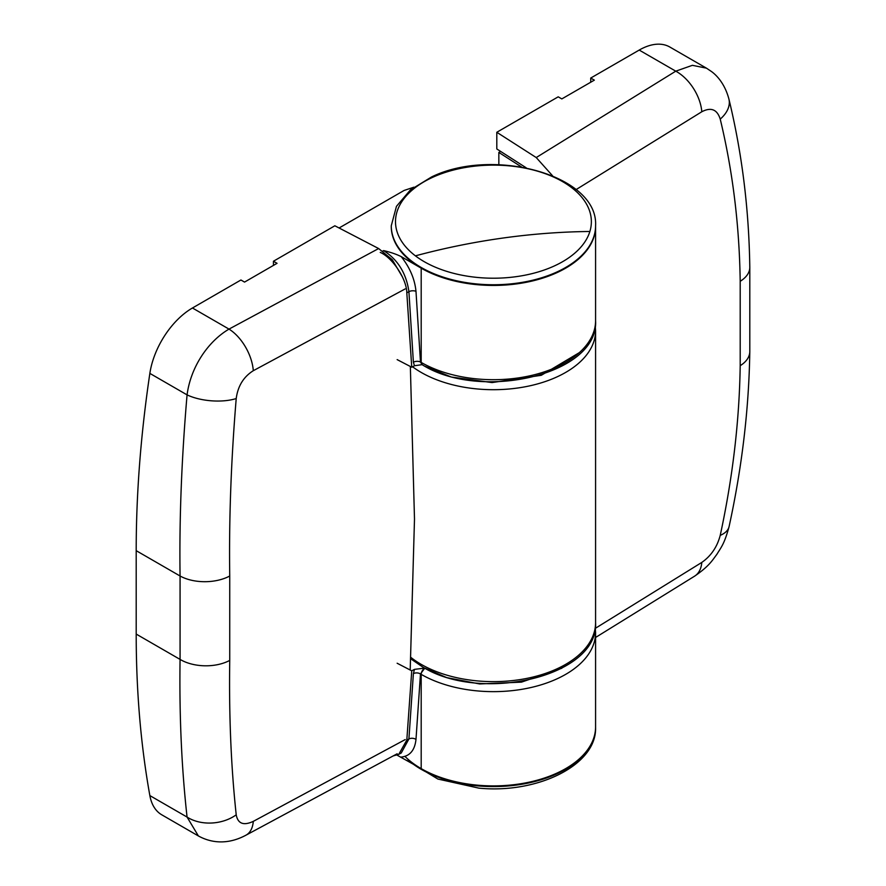 <?xml version="1.0" encoding="UTF-8"?>
<svg xmlns="http://www.w3.org/2000/svg" width="886" height="886" viewBox="0 0 886 886"><rect width="100%" height="100%" fill="white"/><g stroke="black" fill="none" stroke-linecap="round" stroke-linejoin="round"><path stroke-width="1.33" d="M339.094 227.99L404.105 190.446L413.895 187.19M397.138 663.237L411.746 670.824L406.807 740.098L398.789 754.307L393.151 755.935M396.994 755.105L421.193 768.627A102.156 58.974 0 0 0 532.519 781.408A102.156 58.974 0 0 0 595.58 726.919A102.156 58.974 0 0 1 565.667 768.627A102.156 58.974 0 0 1 404.935 756.389M561.824 668.243L521.466 682.142L479.581 683.948L446.721 677.613L424.804 668.11L414.471 669.362L411.746 670.824M397.138 359.616L411.746 367.214L414.471 365.752L422.101 364.655M414.471 365.752L413.385 362.197L408.911 291.682C406.707 275.812 399.431 260.539 383.583 250.616C390.416 252.167 396.286 254.171 401.192 256.608L421.193 268.159A102.156 58.974 0 0 0 532.519 280.951A102.156 58.974 0 0 0 595.58 226.462A102.156 58.974 180 0 1 532.519 280.951A102.156 58.974 180 0 1 421.193 268.159A102.156 58.974 180 0 1 391.269 226.462A102.156 58.974 180 0 1 391.28 226.118M380.249 252.41C392.719 257.837 406.663 279.046 406.807 292.812L411.746 367.214M398.789 754.307L401.258 752.978L408.911 738.968L413.385 673.626L414.471 669.362M595.248 627.665L595.58 632.67A102.156 58.974 180 0 1 532.519 687.159A102.156 58.974 180 0 1 421.193 674.368A5.106 2.946 -60 0 1 424.793 668.122L420.473 673.958L415.988 739.411C414.803 750.276 409.864 756.157 401.192 757.076M421.193 768.627L421.193 674.368L420.473 673.958A5.106 3.123 3.2 0 0 413.385 673.626M401.192 256.608C409.864 267.539 414.803 279.134 415.988 291.372L420.473 361.997L422.257 364.755A5.106 2.946 -60 0 1 421.193 362.418L420.473 361.997A5.106 2.758 -3 0 0 413.385 362.197M498.84 164.718L498.84 152.436L500.623 151.406M521.466 166.945L498.84 152.436M410.351 366.494L414.493 519.085L410.196 670.026M273.442 265.401L273.442 261.237L277.052 263.319L244.547 282.091L240.937 279.998L192.45 307.996A61.289 35.385 -60 0 0 149.856 373.394A1123.714 648.785 -60 0 0 136.2 550.671L136.2 634.077A1123.714 648.785 -60 0 0 149.856 795.584A61.289 35.385 -60 0 0 161.806 814.832L198.386 835.952L187.068 817.069C181.575 767.774 179.238 715.223 180.068 659.405L180.068 576C179.238 519.318 181.575 458.948 187.068 394.879C190.734 366.904 208.11 341.365 229.009 329.105A35.75 19.913 61.7 0 1 253.296 370.702C243.55 376.849 237.858 386.13 236.219 398.545C231.069 460.598 228.909 519.75 229.74 576.011L229.74 660.402C228.909 715.7 231.069 767.165 236.219 814.81C237.869 823.692 243.561 825.885 253.296 821.366A35.75 19.913 61.7 0 1 245.954 835.188L397.172 753.776M273.442 261.237L334.853 225.786L378.632 248.545L392.288 259.753L402.465 276.997M236.219 814.81A35.75 25.583 173.7 0 1 187.068 817.069L149.856 795.584M236.219 398.545A35.75 14.874 -175.2 0 1 187.068 394.879L149.856 373.394M552.532 175.76L536.229 157.553L496.802 132.28L496.802 148.959L526.218 167.819M496.802 132.28L558.213 96.829L561.824 98.911L594.329 80.15L590.718 78.057L639.205 50.07A61.289 35.385 -60 0 1 669.849 47.036L706.43 68.156L692.387 65.32L675.763 71.168L536.229 157.553M590.718 82.232L590.718 78.057M595.58 637.466L694.58 576.177A35.75 21.353 -121.8 0 0 701.801 562.422C711.037 555.976 717.173 546.961 720.229 535.365C732.711 477.543 739.367 420.994 740.198 365.685L740.198 281.294C739.367 225.044 732.711 170.976 720.229 119.101C717.162 109.399 711.026 106.951 701.801 111.758A35.75 21.353 -121.8 0 0 675.763 71.168L639.205 50.07M720.229 119.101A35.75 22.471 -13.6 0 0 728.912 99.066L728.912 99.066C724.892 83.771 716.63 75.221 711.436 71.5L706.43 68.156M720.229 535.365A35.75 17.986 12.3 0 0 729.112 526.494L729.112 526.494C742.025 467.166 748.925 408.878 749.8 351.642L749.8 267.195C748.947 208.919 741.981 152.879 728.912 99.066M553.783 266.199A97.936 56.549 180 0 1 415.412 255.844A97.936 56.549 180 0 1 433.077 177.134A97.936 56.549 180 0 1 543.838 173.18A97.936 56.549 180 0 1 589.877 231.479A97.936 56.549 180 0 1 553.783 266.199M595.58 226.118A102.156 58.974 180 0 1 595.58 226.462L595.58 320.71A102.156 58.974 180 0 1 532.497 375.21A102.156 58.974 180 0 1 421.193 362.418L421.193 268.159M383.583 250.616L382.774 251.048M415.988 739.411A5.106 3.201 -175.3 0 0 408.911 738.968L406.807 740.098M415.988 291.372A5.106 2.669 -4.3 0 0 408.911 291.682L406.807 292.812M412.577 366.771A102.156 58.974 0 0 0 421.193 372.43A102.156 58.974 0 0 0 532.519 385.211A102.156 58.974 0 0 0 595.58 330.722L595.248 325.716M579.278 352.672L541.291 375.299L492.029 382.575L451.306 377.026L425.036 366.306M410.894 657.412A102.156 58.974 0 0 0 421.193 664.367A102.156 58.974 0 0 0 532.519 677.148A102.156 58.974 0 0 0 595.58 622.659C598.914 676.66 480.577 703.584 422.257 666.704L410.816 658.852M405.201 739.588L253.296 821.366M405.201 288.914L253.296 370.702M378.632 248.545L229.009 329.105L192.45 307.996M136.2 550.671L180.068 576A35.75 20.289 179.2 0 0 229.74 576.011M136.2 634.077L180.068 659.405A35.75 20.987 -179.2 0 0 229.74 660.402M576.066 189.604L701.801 111.758M595.337 628.34L701.801 562.422M740.198 281.294A35.75 20.289 -0.8 0 0 749.8 267.195M740.198 365.685A35.75 20.987 0.8 0 0 749.8 351.642M412.533 763.621A102.156 58.974 0 0 0 478.529 785.96A102.156 58.974 0 0 0 565.667 769.314A102.156 58.974 0 0 0 595.58 727.605A102.156 58.974 0 0 0 595.58 727.262M595.58 226.462L595.58 225.775A102.156 58.974 180 0 1 556.386 272.224A102.156 58.974 180 0 1 421.193 267.472A102.156 58.974 180 0 1 391.269 225.775L391.269 226.462M589.877 231.479A561.857 421.858 -20.8 0 0 504.599 237.813A561.857 421.858 159.2 0 0 415.412 255.844M595.58 632.67L595.58 727.605C596.765 765.327 537.126 793.989 478.839 788.13L437.872 779.038L406.995 760.432M422.257 364.755C480.622 401.646 598.925 374.7 595.58 320.71M595.58 622.659L595.58 330.722M198.386 835.952C205.851 840.083 223.294 847.337 245.954 835.188M694.58 576.177C709.664 565.811 712.565 559.919 716.796 554.448C721.171 547.238 724.371 544.082 729.112 526.494M595.58 225.775C598.504 175.129 492.893 146.744 431.515 176.99L410.395 189.925L396.463 206.327L391.269 225.775"/></g></svg>
